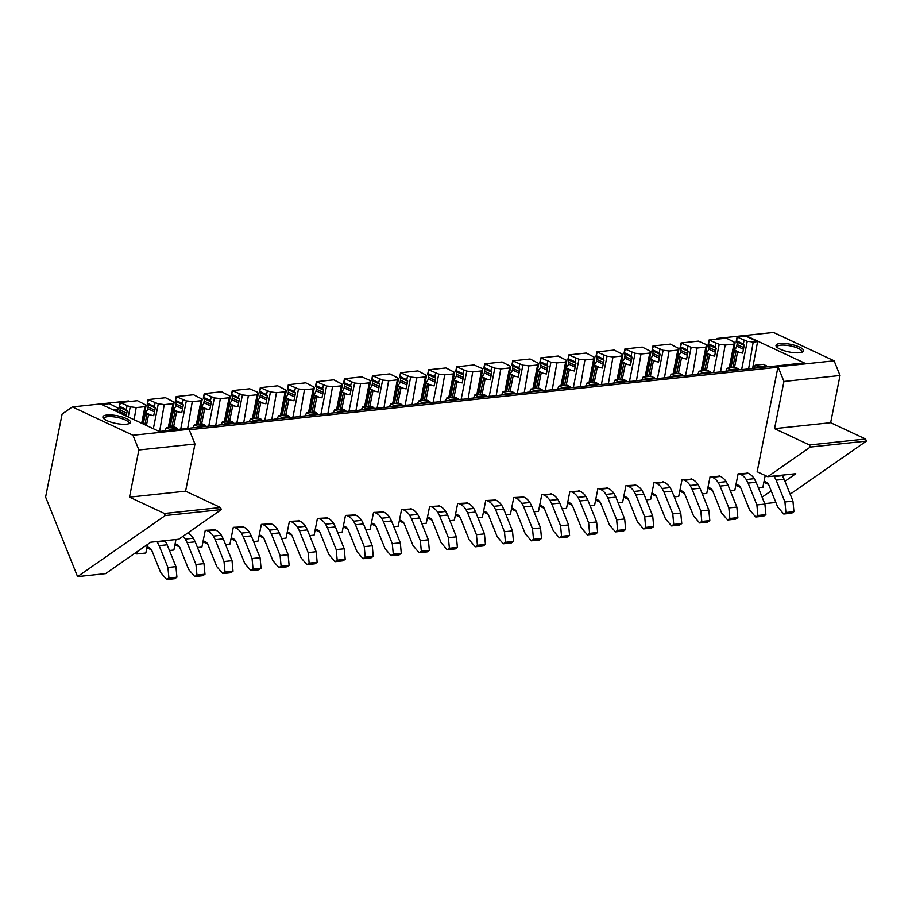 <?xml version="1.0" encoding="UTF-8"?>
<svg xmlns="http://www.w3.org/2000/svg" width="912" height="912" viewBox="0 0 912 912"><rect width="100%" height="100%" fill="white"/><g stroke="black" fill="none" stroke-linecap="round" stroke-linejoin="round"><path stroke-width="1.37" d="M101.62 404.506L109.406 403.674L118.115 408.166A20.851 5.768 11.3 0 0 116.918 409.625A20.851 5.768 11.3 0 0 116.907 409.659L116.542 411.483M126.426 414.812L119.711 411.665A3.477 2.223 -64.9 0 1 119.347 412.794M119.711 411.665L120.031 410.035L126.745 413.17M127.19 410.936L119.267 407.231A3.477 2.223 -64.9 0 1 120.031 410.035M119.267 407.231A1.448 0.923 -64.9 0 1 119.164 407.151L120.076 402.545L137.461 400.699L146.159 405.19A20.851 5.768 11.3 0 0 144.962 406.649A20.851 5.768 11.3 0 0 144.962 406.672L141.668 423.236M154.47 411.836L147.755 408.69A3.477 2.223 -64.9 0 1 145.681 411.871L143.264 423.989M147.755 408.69L148.086 407.048L154.801 410.195M155.245 407.96L147.311 404.244A3.477 2.223 -64.9 0 1 148.086 407.048M147.311 404.244A1.448 0.923 -64.9 0 1 147.208 404.164L148.12 399.57L165.505 397.723L174.203 402.203A20.851 5.768 11.3 0 0 173.006 403.663A20.851 5.768 11.3 0 0 173.006 403.697L168.275 427.534M182.514 408.85L175.799 405.715A3.477 2.223 -64.9 0 1 173.725 408.895L170.054 427.34M175.799 405.715L176.13 404.073L182.845 407.219M183.289 404.985L175.355 401.269A3.477 2.223 -64.9 0 1 176.13 404.073M175.355 401.269A1.448 0.923 -64.9 0 1 175.252 401.189L176.176 396.595L193.549 394.748L202.247 399.228A20.851 5.768 11.3 0 0 201.05 400.687A20.851 5.768 11.3 0 0 201.05 400.721L196.319 424.547M210.558 405.874L203.843 402.739A3.477 2.223 -64.9 0 1 201.769 405.92L198.098 424.365M203.843 402.739L204.174 401.098L210.889 404.233M211.333 401.998L203.399 398.293A3.477 2.223 -64.9 0 1 204.174 401.098M203.399 398.293A1.448 0.923 -64.9 0 1 203.308 398.213L204.22 393.608L221.593 391.761L230.303 396.253A20.851 5.768 11.3 0 0 229.106 397.712A20.851 5.768 11.3 0 0 229.094 397.746L224.363 421.572M238.613 402.899L231.887 399.752A3.477 2.223 -64.9 0 1 229.813 402.933L226.142 421.378M231.899 399.752L232.218 398.122L238.933 401.257M253.331 418.494L258.347 393.277L257.469 392.194L249.637 388.786L232.264 390.632L231.352 395.238A1.448 0.923 -64.9 0 0 231.454 395.318A3.477 2.223 -64.9 0 1 232.218 398.122M266.657 399.923L259.943 396.777A3.477 2.223 -64.9 0 1 257.868 399.958L254.197 418.403M259.943 396.777L260.262 395.147L266.977 398.282M267.421 396.047L259.498 392.331A3.477 2.223 -64.9 0 1 260.262 395.147M259.498 392.331A1.448 0.923 -64.9 0 1 259.396 392.251L260.308 387.657L277.693 385.81L286.391 390.29A20.851 5.768 11.3 0 0 285.194 391.75A20.851 5.768 11.3 0 0 285.194 391.784L280.463 415.621M294.701 396.937L287.987 393.802A3.477 2.223 -64.9 0 1 285.912 396.982L282.241 415.427M287.987 393.802L288.317 392.16L295.032 395.306M295.477 393.072L287.542 389.356A3.477 2.223 -64.9 0 1 288.317 392.16M287.542 389.356A1.448 0.923 -64.9 0 1 287.44 389.276L288.352 384.682L305.737 382.835L314.435 387.315A20.851 5.768 11.3 0 0 313.238 388.774A20.851 5.768 11.3 0 0 313.238 388.808L308.507 412.634M322.745 393.961L316.031 390.826A3.477 2.223 -64.9 0 1 313.956 394.007L310.285 412.452M316.031 390.826L316.361 389.185L323.076 392.331M323.521 390.085L315.586 386.38A3.477 2.223 -64.9 0 1 316.361 389.185M315.586 386.38A1.448 0.923 -64.9 0 1 315.484 386.3L316.407 381.695L333.781 379.848L342.479 384.34A20.851 5.768 11.3 0 0 341.282 385.799A20.851 5.768 11.3 0 0 341.282 385.833L336.551 409.659M350.789 390.986L344.075 387.839A3.477 2.223 -64.9 0 1 342 391.02L338.329 409.477M344.075 387.839L344.405 386.209L351.12 389.344M343.63 383.405A1.448 0.923 -64.9 0 1 343.539 383.325L344.098 382.595L350.698 385.685L351.576 387.064L343.63 383.405A3.477 2.223 -64.9 0 1 344.405 386.209M365.507 406.581L370.534 381.364L369.656 380.281L361.825 376.873L344.451 378.719L343.539 383.325M379.609 384.134L371.674 380.418A3.477 2.223 -64.9 0 1 372.449 383.234L372.13 384.864A3.477 2.223 -64.9 0 1 370.044 388.045L366.373 406.49M371.686 380.429A1.448 0.923 -64.9 0 1 371.583 380.338L372.495 375.744L389.869 373.897L398.578 378.377A20.851 5.768 11.3 0 0 397.381 379.848A20.851 5.768 11.3 0 0 397.37 379.871L392.65 403.708M406.889 385.024L400.174 381.889A3.477 2.223 -64.9 0 1 398.099 385.069L394.429 403.514M400.174 381.889L400.493 380.247L407.208 383.393M407.653 381.159L399.73 377.443A3.477 2.223 -64.9 0 1 400.493 380.247M399.73 377.443A1.448 0.923 -64.9 0 1 399.627 377.363L400.539 372.769L417.924 370.922L426.622 375.402A20.851 5.768 11.3 0 0 425.425 376.861A20.851 5.768 11.3 0 0 425.425 376.895L420.694 400.721M434.933 382.048L428.218 378.913A3.477 2.223 -64.9 0 1 426.143 382.094L422.473 400.539M428.218 378.913L428.549 377.272L435.263 380.418M435.708 378.172L427.774 374.467A3.477 2.223 -64.9 0 1 428.549 377.272M427.774 374.467A1.448 0.923 -64.9 0 1 427.671 374.387L428.583 369.782L445.968 367.946L454.666 372.427A20.851 5.768 11.3 0 0 453.469 373.886A20.851 5.768 11.3 0 0 453.469 373.92L448.738 397.746M462.977 379.073L456.262 375.926A3.477 2.223 -64.9 0 1 454.187 379.107L450.517 397.564M456.262 375.926L456.593 374.296L463.307 377.431M455.818 371.492A1.448 0.923 -64.9 0 1 455.715 371.412L456.274 370.682L462.886 373.772L463.763 375.151L455.818 371.492A3.477 2.223 -64.9 0 1 456.593 374.296M477.694 394.668L482.71 369.451L481.844 368.368L474.012 364.96L456.638 366.806L455.715 371.412M491.021 376.097L484.306 372.951A3.477 2.223 -64.9 0 1 482.231 376.132L478.561 394.577M484.306 372.951L484.637 371.321L491.351 374.456M491.796 372.221L483.862 368.505A3.477 2.223 -64.9 0 1 484.637 371.321M483.862 368.516A1.448 0.923 -64.9 0 1 483.77 368.437L484.682 363.831L502.056 361.984L510.766 366.464A20.851 5.768 11.3 0 0 509.569 367.935A20.851 5.768 11.3 0 0 509.557 367.958L504.838 391.795M519.076 373.111L512.35 369.976A3.477 2.223 -64.9 0 1 510.275 373.156L506.605 391.601M512.362 369.976L512.681 368.334L519.395 371.48M519.84 369.246L511.906 365.53A3.477 2.223 -64.9 0 1 512.681 368.334M511.917 365.53A1.448 0.923 -64.9 0 1 511.814 365.45L512.726 360.856L530.1 359.009L538.81 363.489A20.851 5.768 11.3 0 0 537.613 364.948A20.851 5.768 11.3 0 0 537.601 364.982L532.882 388.808M547.12 370.135L540.406 367A3.477 2.223 -64.9 0 1 538.331 370.181L534.66 388.626M540.406 367L540.725 365.359L547.439 368.505M547.895 366.259L539.961 362.554A3.477 2.223 -64.9 0 1 540.725 365.359M539.961 362.554A1.448 0.923 -64.9 0 1 539.858 362.474L540.77 357.869L558.155 356.033L566.854 360.514A20.851 5.768 11.3 0 0 565.657 361.973A20.851 5.768 11.3 0 0 565.657 362.007L560.926 385.833M575.164 367.16L568.45 364.013A3.477 2.223 -64.9 0 1 566.375 367.194L562.704 385.651M568.45 364.025L568.78 362.383A3.477 2.223 -64.9 0 0 568.005 359.579A1.448 0.923 -64.9 0 1 567.902 359.499L568.814 354.893L586.199 353.047L594.898 357.538A20.851 5.768 11.3 0 0 593.701 358.997A20.851 5.768 11.3 0 0 593.701 359.02L588.97 382.858M603.208 364.184L596.494 361.038A3.477 2.223 -64.9 0 1 594.419 364.219L590.748 382.664M596.494 361.038L596.824 359.408L603.539 362.543M603.983 360.308L596.049 356.603A3.477 2.223 -64.9 0 1 596.824 359.408M596.049 356.603A1.448 0.923 -64.9 0 1 595.946 356.524L596.87 351.918L614.243 350.071L622.942 354.551A20.851 5.768 11.3 0 0 621.756 356.022A20.851 5.768 11.3 0 0 621.745 356.045L617.014 379.882M631.264 361.209L624.538 358.063A3.477 2.223 -64.9 0 1 622.463 361.243L618.792 379.688M624.538 358.063L624.868 356.421L631.583 359.567M632.027 357.333L624.093 353.617A3.477 2.223 -64.9 0 1 624.868 356.421M624.093 353.617A1.448 0.923 -64.9 0 1 624.002 353.537L624.914 348.943L642.287 347.096L650.997 351.576A20.851 5.768 11.3 0 0 649.8 353.035A20.851 5.768 11.3 0 0 649.789 353.069L645.069 376.895M659.308 358.222L652.582 355.087A3.477 2.223 -64.9 0 1 650.507 358.268L646.836 376.713M652.593 355.087L652.912 353.446L659.627 356.592M660.071 354.346L652.137 350.641A3.477 2.223 -64.9 0 1 652.912 353.446M652.148 350.641A1.448 0.923 -64.9 0 1 652.046 350.561L652.958 345.956L670.331 344.12L679.041 348.601A20.851 5.768 11.3 0 0 677.844 350.06A20.851 5.768 11.3 0 0 677.833 350.094L673.113 373.92M687.352 355.247L680.637 352.1A3.477 2.223 -64.9 0 1 678.562 355.281L674.891 373.738M680.637 352.112L680.956 350.47L687.671 353.605M680.192 347.666A1.448 0.923 -64.9 0 1 680.09 347.586L680.648 346.856L687.249 349.946L688.127 351.325L680.192 347.666A3.477 2.223 -64.9 0 1 680.956 350.47M702.069 370.842L707.085 345.625L706.207 344.542L698.387 341.134L681.002 342.98L680.09 347.586M715.396 352.271L708.681 349.125A3.477 2.223 -64.9 0 1 706.606 352.306L702.935 370.751M708.681 349.125L709.012 347.495L715.726 350.63M716.171 348.395L708.236 344.69A3.477 2.223 -64.9 0 1 709.012 347.495M708.236 344.69A1.448 0.923 -64.9 0 1 708.134 344.611L709.057 340.005L726.431 338.158L735.129 342.638A20.851 5.768 11.3 0 0 733.932 344.109A20.851 5.768 11.3 0 0 733.932 344.132L729.201 367.969M743.44 349.296L736.725 346.15A3.477 2.223 -64.9 0 1 734.65 349.33L730.979 367.775M736.725 346.15L737.056 344.508L743.77 347.654M744.215 345.42L736.28 341.704A3.477 2.223 -64.9 0 1 737.056 344.508M736.28 341.704A1.448 0.923 -64.9 0 1 736.178 341.624L737.101 337.03L745.788 336.106L757.587 341.624L753.198 342.091A20.851 5.768 11.3 0 0 747.247 341.362L737.101 337.03M136.811 553.96L135.044 553.128L137.29 551.566L136.811 553.96L145.829 553.003L147.527 544.43M169.45 550.495L173.873 550.016L175.959 539.528M151.529 549.913L146.866 547.736M197.494 547.508L201.917 547.04L205.246 530.339L215.152 529.792M179.573 546.938L174.922 544.76M225.538 544.532L229.961 544.065L233.29 527.353L243.196 526.817M207.617 543.962L202.966 541.785M253.582 541.557L258.016 541.09L261.334 524.377L271.252 523.841M235.661 540.976L231.01 538.81M281.626 538.582L286.06 538.103L289.378 521.402L299.296 520.866M263.705 538L259.054 535.823M309.681 535.595L314.104 535.127L317.422 518.426L327.34 517.879M291.76 535.025L287.109 532.847M337.725 532.619L342.148 532.152L345.477 515.44L355.384 514.904M319.804 532.049L315.153 529.872M365.769 529.644L370.192 529.177L373.521 512.464L383.428 511.928M347.848 529.063L343.197 526.897M393.813 526.669L398.248 526.19L401.565 509.489L411.483 508.953M375.892 526.087L371.241 523.91M421.857 523.682L426.292 523.214L429.609 506.513L439.527 505.978M403.936 523.112L399.285 520.934M449.912 520.706L454.336 520.239L457.664 503.527L467.571 502.991M431.992 520.136L427.34 517.959M477.956 517.731L482.38 517.264L485.708 500.551L495.615 500.015M460.036 517.15L455.384 514.984M506 514.756L510.424 514.277L513.752 497.576L523.659 497.04M488.08 514.174L483.428 511.997M534.044 511.769L538.479 511.301L541.796 494.6L551.714 494.065M516.124 511.199L511.472 509.021M562.088 508.793L566.523 508.326L569.84 491.625L579.758 491.078M544.168 508.223L539.516 506.046M590.144 505.818L594.567 505.351L597.896 488.638L607.802 488.102M572.223 505.248L567.572 503.071M618.188 502.843L622.611 502.364L625.94 485.663L635.846 485.127M600.267 502.261L595.616 500.084M646.232 499.856L650.655 499.388L653.984 482.687L663.89 482.152M628.311 499.286L623.66 497.108M674.276 496.88L678.71 496.413L682.028 479.712L691.946 479.165M656.355 496.31L651.704 494.133M702.32 493.905L706.754 493.438L710.072 476.725L719.99 476.189M684.399 493.335L679.748 491.158M730.375 490.93L734.798 490.462L738.127 473.75L748.034 473.214M712.454 490.348L707.803 488.171M758.419 487.954L762.842 487.475L765.225 475.505M740.498 487.373L735.847 485.195M768.542 484.397L763.891 482.22M189.24 429.746L777.936 367.24L757.154 471.732L767.744 476.68L810.312 447.051L866.4 441.089L790.168 494.179M783.967 474.958L783.397 477.785M113.419 410.024L116.907 409.659M120.076 402.545L130.222 406.877A20.851 5.768 11.3 0 1 136.173 407.607L144.962 406.672M148.12 399.57L158.278 403.902A20.851 5.768 11.3 0 1 164.228 404.632L173.006 403.697M176.176 396.595L186.322 400.915A20.851 5.768 11.3 0 1 192.272 401.656L201.05 400.721M204.22 393.608L214.366 397.94A20.851 5.768 11.3 0 1 220.316 398.669L229.094 397.746M232.264 390.632L242.41 394.964A20.851 5.768 11.3 0 1 248.36 395.694L257.138 394.759L252.419 418.597M258.347 393.277A20.851 5.768 11.3 0 0 257.15 394.736A20.851 5.768 11.3 0 0 257.138 394.759M260.308 387.657L270.454 391.989A20.851 5.768 11.3 0 1 276.416 392.719L285.194 391.784M288.352 384.682L298.509 389.002A20.851 5.768 11.3 0 1 304.46 389.743L313.238 388.808M316.407 381.695L326.553 386.027A20.851 5.768 11.3 0 1 332.504 386.756L341.282 385.833M344.451 378.719L354.597 383.051A20.851 5.768 11.3 0 1 360.548 383.781L369.326 382.846L364.595 406.684M370.534 381.364A20.851 5.768 11.3 0 0 369.337 382.823A20.851 5.768 11.3 0 0 369.326 382.846M372.495 375.744L382.641 380.076A20.851 5.768 11.3 0 1 388.592 380.806L397.37 379.871M400.539 372.769L410.685 377.101A20.851 5.768 11.3 0 1 416.647 377.83L425.425 376.895M428.583 369.782L438.74 374.114A20.851 5.768 11.3 0 1 444.691 374.843L453.469 373.92M456.638 366.806L466.784 371.138A20.851 5.768 11.3 0 1 472.735 371.868L481.513 370.933L476.782 394.771M482.71 369.451A20.851 5.768 11.3 0 0 481.513 370.91A20.851 5.768 11.3 0 0 481.513 370.933M484.682 363.831L494.828 368.163A20.851 5.768 11.3 0 1 500.779 368.893L509.557 367.958M512.726 360.856L522.872 365.188A20.851 5.768 11.3 0 1 528.823 365.917L537.601 364.982M540.77 357.869L550.916 362.201A20.851 5.768 11.3 0 1 556.879 362.93L565.657 362.007M568.814 354.893L578.972 359.225A20.851 5.768 11.3 0 1 584.923 359.955L593.701 359.02M596.87 351.918L607.016 356.25A20.851 5.768 11.3 0 1 612.967 356.98L621.745 356.045M624.914 348.943L635.06 353.275A20.851 5.768 11.3 0 1 641.011 354.004L649.789 353.069M652.958 345.956L663.104 350.288A20.851 5.768 11.3 0 1 669.055 351.017L677.833 350.094M681.002 342.98L691.148 347.312A20.851 5.768 11.3 0 1 697.11 348.042L705.888 347.107L701.157 370.945M707.085 345.625A20.851 5.768 11.3 0 0 705.888 347.084A20.851 5.768 11.3 0 0 705.888 347.107M709.057 340.005L719.203 344.337A20.851 5.768 11.3 0 1 725.154 345.067L733.932 344.132M779.429 365.632L799.003 363.432A17.453 4.834 11.3 0 1 799.368 363.523L803.483 363.079L805.182 363.888M779.486 365.507A17.453 4.834 11.3 0 0 779.555 365.621L771.313 366.499A17.453 4.834 11.3 0 0 770.948 366.419L751.442 368.482A17.453 4.834 11.3 0 0 751.499 368.608L743.269 369.474A17.453 4.834 11.3 0 0 742.904 369.394L723.398 371.469A17.453 4.834 11.3 0 0 723.455 371.583L715.225 372.461A17.453 4.834 11.3 0 0 714.86 372.37L695.343 374.444A17.453 4.834 11.3 0 0 695.411 374.558L687.181 375.436A17.453 4.834 11.3 0 0 686.816 375.345L667.299 377.42A17.453 4.834 11.3 0 0 667.367 377.534L659.137 378.412A17.453 4.834 11.3 0 0 658.772 378.332L639.255 380.395A17.453 4.834 11.3 0 0 639.323 380.521L631.081 381.387A17.453 4.834 11.3 0 0 630.716 381.307L611.211 383.382A17.453 4.834 11.3 0 0 611.268 383.496L603.037 384.374A17.453 4.834 11.3 0 0 602.672 384.283L583.167 386.357A17.453 4.834 11.3 0 0 583.224 386.471L574.993 387.349A17.453 4.834 11.3 0 0 574.628 387.258L555.112 389.333A17.453 4.834 11.3 0 0 555.18 389.447L546.949 390.325A17.453 4.834 11.3 0 0 546.584 390.245L527.068 392.308A17.453 4.834 11.3 0 0 527.136 392.434L518.905 393.3A17.453 4.834 11.3 0 0 518.54 393.22L499.024 395.295A17.453 4.834 11.3 0 0 499.081 395.409L490.85 396.275A17.453 4.834 11.3 0 0 490.485 396.196L470.98 398.27A17.453 4.834 11.3 0 0 471.037 398.384L462.806 399.262A17.453 4.834 11.3 0 0 462.441 399.171L442.936 401.246A17.453 4.834 11.3 0 0 442.993 401.36L434.762 402.238A17.453 4.834 11.3 0 0 434.397 402.158L414.88 404.221A17.453 4.834 11.3 0 0 414.949 404.347L406.718 405.213A17.453 4.834 11.3 0 0 406.353 405.133L386.836 407.208A17.453 4.834 11.3 0 0 386.905 407.322L378.674 408.188A17.453 4.834 11.3 0 0 378.309 408.109L358.792 410.183A17.453 4.834 11.3 0 0 358.849 410.297L350.618 411.175A17.453 4.834 11.3 0 0 350.254 411.084L330.748 413.159A17.453 4.834 11.3 0 0 330.805 413.273L322.574 414.151A17.453 4.834 11.3 0 0 322.21 414.071L302.704 416.134A17.453 4.834 11.3 0 0 302.761 416.248L294.53 417.126A17.453 4.834 11.3 0 0 294.166 417.046L274.649 419.121A17.453 4.834 11.3 0 0 274.717 419.235L266.486 420.101A17.453 4.834 11.3 0 0 266.122 420.022L246.605 422.096A17.453 4.834 11.3 0 0 246.673 422.21L238.442 423.088A17.453 4.834 11.3 0 0 238.078 422.997L218.561 425.072A17.453 4.834 11.3 0 0 218.618 425.186L210.387 426.064A17.453 4.834 11.3 0 0 210.022 425.984L190.517 428.047A17.453 4.834 11.3 0 0 190.574 428.161L182.343 429.039A17.453 4.834 11.3 0 0 181.978 428.959L162.473 431.023A17.453 4.834 11.3 0 0 162.53 431.148L159.304 431.49M136.173 407.607L134.11 419.702M117.374 411.871L118.115 408.166M120.407 402.956L119.164 407.151M128.227 416.944L130.222 406.877M119.723 406.421L126.323 409.511L127.019 406.045M126.323 409.511L127.201 410.89L126.187 415.997M164.228 404.632L159.623 431.456M142.489 423.624L146.159 405.19M148.462 399.98L147.208 404.164M153.341 428.697L158.278 403.902M147.767 403.446L154.367 406.535L155.063 403.07M154.367 406.535L155.257 407.903L153.706 415.678L148.576 414.595L146.422 425.459M148.576 414.595L147.049 413.877L144.883 424.741M145.681 411.871L146.319 412.976L151.244 415.279M147.049 413.877L146.319 412.976M192.272 401.656L187.667 428.469M169.187 427.432L174.203 402.203M176.506 397.005L175.252 401.189M180.713 429.096L186.322 400.915M175.811 400.471L182.423 403.56L183.107 400.094M182.423 403.56L183.301 404.928L181.75 412.703L176.632 411.608L173.576 426.964M176.632 411.608L175.093 410.89L171.855 427.147M173.725 408.895L174.363 410.001L179.288 412.304M175.093 410.89L174.363 410.001M220.316 398.669L215.722 425.494M197.231 424.456L202.247 399.228M204.55 394.018L203.308 398.213M208.757 426.109L214.366 397.94M203.866 397.484L210.467 400.573L211.151 397.108M210.467 400.573L211.345 401.953L209.794 409.727L204.676 408.633L201.62 423.989M204.676 408.633L203.137 407.915L199.899 424.171M201.769 405.92L202.407 407.026L207.332 409.328M203.137 407.915L202.407 407.026M248.36 395.694L243.766 422.518M225.275 421.481L230.303 396.253M232.594 391.043L231.352 395.238M236.812 423.134L242.41 394.964M231.91 394.508L238.511 397.598L239.206 394.132M238.511 397.598L239.389 398.977L237.838 406.752L232.72 405.658L229.664 421.013M232.72 405.658L231.181 404.939L227.954 421.196M229.813 402.933L230.462 404.05M231.181 404.939L230.462 404.039L235.387 406.342M276.416 392.719L271.81 419.543M260.638 388.067L259.396 392.251M264.856 420.158L270.454 391.989M259.954 391.533L266.555 394.622L267.25 391.157M266.555 394.622L267.433 395.99L265.894 403.765L260.764 402.682L257.708 418.027M260.764 402.682L259.225 401.964L255.998 418.209M257.868 399.958L258.506 401.063L263.431 403.366M259.225 401.964L258.506 401.063M304.46 389.743L299.854 416.567M281.375 415.519L286.391 390.29M288.694 385.092L287.44 389.276M292.9 417.183L298.509 389.002M287.998 388.558L294.599 391.647L295.294 388.181M294.599 391.647L295.488 393.015L293.938 400.79L288.808 399.695L285.752 415.051M288.808 399.695L287.28 398.977L284.042 415.234M285.912 396.982L286.55 398.088L291.475 400.391M287.28 398.977L286.55 398.088M332.504 386.756L327.91 413.581M309.419 412.543L314.435 387.315M316.738 382.105L315.484 386.3M320.944 414.196L326.553 386.027M316.042 385.571L322.654 388.66L323.338 385.195M322.654 388.66L323.532 390.04L321.982 397.814L316.863 396.72L313.808 412.076M316.863 396.72L315.324 396.002L312.086 412.258M313.956 394.007L314.594 395.113L319.519 397.415M315.324 396.002L314.594 395.113M360.548 383.781L355.954 410.605M337.463 409.568L342.479 384.34M344.098 382.595L344.782 379.13M348.988 411.221L354.597 383.051M350.698 385.685L351.382 382.219M351.576 387.064L350.026 394.839L344.907 393.745L341.852 409.1M344.907 393.745L343.368 393.026L340.13 409.283M342 391.02L342.638 392.137M343.368 393.026L342.638 392.126L347.563 394.429M388.592 380.806L383.998 407.63M372.826 376.154L371.583 380.338M377.044 408.245L382.641 380.076M372.142 379.62L378.742 382.709L379.438 379.244M378.742 382.709L379.62 384.077L378.081 391.852L372.951 390.769L369.896 406.114M372.951 390.769L371.412 390.051L368.186 406.296M370.044 388.045L370.694 389.15L375.619 391.453M371.412 390.051L370.694 389.15M416.647 377.83L412.042 404.654M393.562 403.606L398.578 378.377M400.87 373.179L399.627 377.363M405.088 405.27L410.685 377.101M400.186 376.645L406.786 379.734L407.482 376.268M406.786 379.734L407.664 381.102L406.125 388.877L400.995 387.782L397.94 403.138M400.995 387.782L399.456 387.064L396.23 403.321M398.099 385.069L398.738 386.175L403.663 388.478M399.456 387.064L398.738 386.175M444.691 374.843L440.086 401.668M421.606 400.63L426.622 375.402M428.925 370.204L427.671 374.387M433.132 402.283L438.74 374.114M428.23 373.669L434.842 376.747L435.526 373.282M434.842 376.747L435.719 378.127L434.169 385.901L429.039 384.807L425.995 400.163M429.039 384.807L427.511 384.089L424.274 400.345M426.143 382.094L426.782 383.2L431.707 385.502M427.511 384.089L426.782 383.2M472.735 371.868L468.141 398.692M449.65 397.655L454.666 372.427M456.274 370.682L456.969 367.217M461.176 399.308L466.784 371.138M462.886 373.772L463.57 370.306M463.763 375.151L462.213 382.926L457.094 381.832L454.039 397.187M457.094 381.832L455.555 381.113L452.318 397.37M454.187 379.107L454.826 380.224M455.555 381.113L454.826 380.213L459.751 382.516M500.779 368.893L496.185 395.717M485.013 364.241L483.77 368.437M489.22 396.332L494.828 368.163M484.329 367.707L490.93 370.796L491.614 367.331M490.93 370.796L491.807 372.164L490.257 379.939L485.138 378.856L482.083 394.212M485.138 378.856L483.599 378.138L480.362 394.394M482.231 376.132L482.87 377.237M483.599 378.138L482.881 377.237L487.795 379.54M528.823 365.917L524.229 392.741M505.738 391.693L510.766 366.464M513.057 361.266L511.814 365.45M517.275 393.357L522.872 365.188M512.373 364.732L518.974 367.821L519.669 364.355M518.974 367.821L519.851 369.189L518.312 376.964L513.182 375.881L510.127 391.225M513.182 375.881L511.643 375.151L508.417 391.408M510.275 373.156L510.925 374.262L515.85 376.565M511.643 375.151L510.925 374.262M556.879 362.93L552.273 389.755M533.794 388.717L538.81 363.489M541.112 358.291L539.858 362.474M545.319 390.37L550.916 362.201M540.417 361.756L547.018 364.834L547.713 361.369M547.018 364.834L547.895 366.214L546.356 373.988L541.226 372.894L538.171 388.25M541.226 372.894L539.687 372.176L536.461 388.432M538.331 370.181L538.969 371.287L543.894 373.589M539.687 372.176L538.969 371.287M584.923 359.955L580.317 386.779M561.838 385.742L566.854 360.514M569.156 355.304L567.902 359.499M573.363 387.395L578.972 359.225M568.461 358.769L575.073 361.859L575.757 358.393M575.073 361.859L575.951 363.238L574.4 371.013L569.27 369.919L566.227 385.274M569.27 369.919L567.743 369.2L564.505 385.457M566.375 367.194L567.013 368.311M567.743 369.2L567.013 368.3L571.938 370.603M612.967 356.98L608.372 383.804M589.882 382.755L594.898 357.538M597.2 352.328L595.946 356.524M601.407 384.419L607.016 356.25M596.505 355.794L603.117 358.883L603.801 355.418M603.117 358.883L603.995 360.251L602.444 368.026L597.326 366.943L594.271 382.299M597.326 366.943L595.787 366.225L592.549 382.481M594.419 364.219L595.057 365.324L599.982 367.627M595.787 366.225L595.057 365.324M641.011 354.004L636.416 380.828M617.926 379.78L622.942 354.551M625.244 349.353L624.002 353.537M629.451 381.444L635.06 353.275M624.56 352.819L631.161 355.908L631.845 352.442M631.161 355.908L632.039 357.276L630.488 365.051L625.37 363.968L622.315 379.312M625.37 363.968L623.831 363.25L620.593 379.495M622.463 361.243L623.101 362.349L628.026 364.652M623.831 363.25L623.113 362.349M669.055 351.017L664.46 377.842M645.97 376.804L650.997 351.576M653.288 346.378L652.046 350.561M657.506 378.457L663.104 350.288M652.604 349.843L659.205 352.921L659.9 349.467M659.205 352.921L660.083 354.301L658.544 362.075L653.414 360.981L650.359 376.337M653.414 360.981L651.875 360.263L648.649 376.519M650.507 358.268L651.157 359.374L656.081 361.676M651.875 360.263L651.157 359.374M697.11 348.042L692.504 374.866M674.025 373.829L679.041 348.601M680.648 346.856L681.344 343.391M685.55 375.482L691.148 347.312M687.249 349.946L687.944 346.48M688.127 351.325L686.588 359.1L681.458 358.006L678.403 373.361M681.458 358.006L679.919 357.287L676.693 373.544M678.562 355.281L679.201 356.398L684.125 358.701M679.919 357.287L679.201 356.398M725.154 345.067L720.548 371.891M709.388 340.415L708.134 344.611M713.594 372.506L719.203 344.337M708.692 343.881L715.304 346.97L715.988 343.505M715.304 346.97L716.182 348.338L714.632 356.113L709.513 355.03L706.458 370.386M709.513 355.03L707.974 354.312L704.737 370.568M706.606 352.306L707.245 353.423L712.169 355.714M707.974 354.312L707.245 353.411M753.198 342.091L748.604 368.915M752.639 368.357L757.587 341.624M730.113 367.867L735.129 342.638M737.432 337.44L736.178 341.624M741.638 369.531L747.247 341.362M736.736 340.906L743.348 343.995L744.032 340.529M743.348 343.995L744.226 345.363L742.676 353.138L737.557 352.055L734.502 367.399M737.557 352.055L736.018 351.337L732.781 367.582M734.65 349.33L735.289 350.436L740.213 352.739M736.018 351.337L735.289 350.436M745.332 336.152L745.48 335.445L717.425 338.42L716.262 339.241M834.127 360.81L806.083 363.785L745.48 335.445L773.524 332.47L834.127 360.81L840.032 375.505L830.65 422.689L865.556 439.014L866.4 441.089M702.149 370.842L707.176 345.568L708.339 344.759M806.083 363.785L778.039 366.761L783.944 381.467L774.562 428.64L809.468 444.965L865.556 439.014M809.468 444.965L810.312 447.051M774.562 428.64L830.65 422.689M783.944 381.467L840.032 375.505M717.288 339.127L717.425 338.42M764.723 503.629L775.861 502.444M784.97 481.251L795.788 473.704L767.744 476.68M762.124 497.154L771.187 490.838M785.859 343.607A14.056 3.887 11.3 0 0 776.386 346.606A14.056 3.887 11.3 0 0 793.748 352.648A14.056 3.887 11.3 0 0 802.777 351.85A14.056 3.887 11.3 0 0 799.835 347.244A14.056 3.887 11.3 0 0 785.859 343.607M777.07 347.324A12.745 3.523 -168.7 0 1 777.058 346.879A12.745 3.523 -168.7 0 1 785.984 345.26A12.745 3.523 -168.7 0 1 802.058 351.85A12.745 3.523 -168.7 0 1 801.876 352.26M72.367 406.923L132.97 435.263L138.875 449.958L129.493 497.143L164.399 513.467L165.243 515.542L77.566 576.601L45.6 497.051L62.107 414.059L72.367 406.923L100.411 403.948L161.014 432.288L189.058 429.301L194.974 444.007L185.581 491.18L220.487 507.505L221.331 509.591L178.775 539.22L150.731 542.207L137.29 551.566M128.318 401.668L128.455 400.961L100.411 403.948M164.399 513.467L220.487 507.505M165.243 515.542L221.331 509.591M129.493 497.143L185.581 491.18M138.875 449.958L194.974 444.007M132.97 435.263L161.014 432.288M77.566 576.601L105.61 573.614L135.044 553.128M103.432 416.077A14.056 3.887 11.3 0 0 103.273 418.072A14.056 3.887 11.3 0 0 115.927 423.419A14.056 3.887 11.3 0 0 129.675 423.328A14.056 3.887 11.3 0 0 129.949 423.134A14.056 3.887 11.3 0 0 120.521 416.499A14.056 3.887 11.3 0 0 103.432 416.077M128.763 423.738A12.745 3.523 11.3 0 0 128.945 423.328A12.745 3.523 11.3 0 0 118.537 417.685A12.745 3.523 11.3 0 0 104.413 417.639A12.745 3.523 11.3 0 0 103.945 418.346A12.745 3.523 11.3 0 0 103.957 418.802M167.147 544.783L159.133 545.638L157.274 542.059L165.289 541.204L167.147 544.783L175.936 566.614L176.928 577.171L174.751 578.687L166.736 579.53L160.672 572.519L151.882 550.677A5.791 4.161 -96.1 0 0 149.351 547.747L147.083 546.687M176.928 577.171L168.914 578.014L166.736 579.53M175.936 566.614L167.922 567.469L168.914 578.014M159.133 545.638L167.922 567.469M177.509 429.427L177.532 428.401L174.295 426.884L166.28 427.739L169.518 429.256L169.495 430.282M165.015 430.76L166.28 427.739M195.202 541.808L187.188 542.663L185.318 539.072L193.333 538.228L195.202 541.808L203.98 563.639L204.972 574.195L202.795 575.7L194.78 576.555L188.716 569.544L179.926 547.702A5.791 4.161 -96.1 0 0 177.395 544.76L175.127 543.712M204.972 574.195L196.958 575.039L194.78 576.555M203.98 563.639L195.966 564.494L196.958 575.039M187.188 542.663L195.966 564.494M193.333 538.228A17.374 12.483 -96.1 0 0 187.667 533.03M185.318 539.072A17.374 12.483 -96.1 0 0 183.016 536.267M177.532 428.401L169.518 429.256M205.565 426.451L205.576 425.425L202.339 423.909L194.324 424.764L197.562 426.269L197.551 427.306M193.059 427.785L194.324 424.764M223.246 538.832L215.232 539.687L213.374 536.096L221.388 535.253L223.246 538.832L232.024 560.663L233.016 571.208L230.85 572.725L222.836 573.58L216.76 566.557L207.982 544.726A5.791 4.161 -96.1 0 0 205.439 541.785L203.171 540.725M233.016 571.208L225.002 572.063L222.836 573.58M232.024 560.663L224.01 561.518L225.002 572.063M215.232 539.687L224.01 561.518M221.388 535.253A17.374 12.483 -96.1 0 0 215.62 530.02L207.605 530.864A17.374 12.483 -96.1 0 1 213.374 536.096M214.252 529.382L215.62 530.02M206.249 530.225L207.605 530.864M205.576 425.425L197.562 426.269M233.609 423.476L233.62 422.45L230.383 420.934L222.38 421.789L225.606 423.293L225.595 424.331M221.103 424.798L222.38 421.789M251.29 535.857L243.276 536.701L241.418 533.121L249.432 532.266L251.29 535.857L260.068 557.688L261.06 568.233L258.894 569.749L250.88 570.593L244.815 563.582L236.026 541.739A5.791 4.161 -96.1 0 0 233.483 538.81L231.226 537.749M261.06 568.233L253.057 569.088L250.88 570.593M260.068 557.688L252.054 558.532L253.057 569.088M243.276 536.701L252.054 558.532M249.432 532.266A17.374 12.483 -96.1 0 0 243.675 527.033L235.661 527.888A17.374 12.483 -96.1 0 1 241.418 533.121M242.307 526.395L243.675 527.033M234.293 527.25L235.661 527.888M233.62 422.45L225.606 423.293M261.653 420.5L261.664 419.463L258.438 417.958L250.424 418.802L253.65 420.318L253.639 421.344M249.158 421.823L250.424 418.802M279.334 532.87L271.32 533.725L269.462 530.146L277.476 529.291L279.334 532.87L288.124 554.701L289.115 565.258L286.938 566.774L278.924 567.617L272.859 560.606L264.07 538.764A5.791 4.161 -96.1 0 0 261.527 535.834L259.27 534.774M289.115 565.258L281.101 566.101L278.924 567.617M288.124 554.701L280.109 555.556L281.101 566.101M271.32 533.725L280.109 555.556M277.476 529.291A17.374 12.483 -96.1 0 0 271.719 524.058L263.705 524.913A17.374 12.483 -96.1 0 1 269.462 530.146M270.351 523.42L271.719 524.058M262.337 524.275L263.705 524.913M261.664 419.463L253.65 420.318M289.697 417.514L289.708 416.488L286.482 414.971L278.468 415.826L281.694 417.343L281.683 418.369M277.202 418.847L278.468 415.826M307.378 529.895L299.375 530.75L297.506 527.159L305.52 526.315L307.378 529.895L316.168 551.726L317.159 562.282L314.982 563.787L306.968 564.642L300.903 557.631L292.114 535.789A5.791 4.161 -96.1 0 0 289.583 532.859L287.314 531.799M317.159 562.282L309.145 563.126L306.968 564.642M316.168 551.726L308.153 552.581L309.145 563.126M299.375 530.75L308.153 552.581M305.52 526.315A17.374 12.483 -96.1 0 0 299.763 521.083L291.749 521.938A17.374 12.483 -96.1 0 1 297.506 527.159M298.395 520.444L299.763 521.083M290.381 521.299L291.749 521.938M289.708 416.488L281.694 417.343M317.741 414.538L317.764 413.512L314.526 411.996L306.512 412.851L309.749 414.356L309.727 415.393M305.246 415.872L306.512 412.851M335.434 526.919L327.419 527.774L325.55 524.183L333.564 523.34L335.434 526.919L344.212 548.75L345.203 559.295L343.026 560.812L335.012 561.667L328.947 554.644L320.169 532.813A5.791 4.161 -96.1 0 0 317.627 529.872L315.358 528.812M345.203 559.295L337.189 560.15L335.012 561.667M344.212 548.75L336.197 549.605L337.189 560.15M327.419 527.774L336.197 549.605M333.564 523.34A17.374 12.483 -96.1 0 0 327.807 518.107L319.793 518.951A17.374 12.483 -96.1 0 1 325.55 524.183M326.439 517.469L327.807 518.107M318.425 518.312L319.793 518.951M317.764 413.512L309.749 414.356M345.796 411.563L345.808 410.537L342.57 409.021L334.556 409.876L337.793 411.38L337.782 412.418M333.29 412.885L334.556 409.876M363.478 523.944L355.463 524.788L353.605 521.208L361.619 520.353L363.478 523.944L372.256 545.775L373.247 556.32L371.081 557.836L363.067 558.691L356.991 551.669L348.213 529.826A5.791 4.161 -96.1 0 0 345.671 526.897L343.402 525.836M373.247 556.32L365.233 557.175L363.067 558.691M372.256 545.775L364.241 546.619L365.233 557.175M355.463 524.788L364.241 546.619M361.619 520.353A17.374 12.483 -96.1 0 0 355.851 515.132L347.837 515.975A17.374 12.483 -96.1 0 1 353.605 521.208M354.483 514.482L355.851 515.132M346.48 515.337L347.837 515.975M345.808 410.537L337.793 411.38M373.84 408.587L373.852 407.55L370.614 406.045L362.611 406.889L365.837 408.405L365.826 409.431M361.346 409.91L362.611 406.889M391.522 520.969L383.507 521.812L381.649 518.233L389.663 517.378L391.522 520.969L400.3 542.788L401.291 553.345L399.125 554.861L391.111 555.704L385.046 548.693L376.257 526.851A5.791 4.161 -96.1 0 0 373.715 523.921L371.458 522.861M401.291 553.345L393.289 554.188L391.111 555.704M400.3 542.788L392.285 543.643L393.289 554.188M383.507 521.812L392.285 543.643M389.663 517.378A17.374 12.483 -96.1 0 0 383.906 512.145L375.892 513A17.374 12.483 -96.1 0 1 381.649 518.233M382.538 511.507L383.906 512.145M374.524 512.362L375.892 513M373.852 407.55L365.837 408.405M401.884 405.601L401.896 404.575L398.669 403.07L390.655 403.913L393.881 405.43L393.87 406.456M389.39 406.934L390.655 403.913M419.566 517.982L411.551 518.837L409.693 515.257L417.707 514.402L419.566 517.982L428.355 539.813L429.347 550.369L427.169 551.874L419.155 552.729L413.09 545.718L404.301 523.876A5.791 4.161 -96.1 0 0 401.759 520.946L399.502 519.886M429.347 550.369L421.333 551.213L419.155 552.729M428.355 539.813L420.341 540.668L421.333 551.213M411.551 518.837L420.341 540.668M417.707 514.402A17.374 12.483 -96.1 0 0 411.95 509.17L403.936 510.025A17.374 12.483 -96.1 0 1 409.693 515.257M410.582 508.531L411.95 509.17M402.568 509.386L403.936 510.025M401.896 404.575L393.881 405.43M429.928 402.625L429.94 401.599L426.713 400.083L418.699 400.938L421.925 402.454L421.914 403.48M417.434 403.959L418.699 400.938M447.61 515.006L439.607 515.861L437.737 512.27L445.751 511.427L447.61 515.006L456.399 536.837L457.391 547.382L455.213 548.899L447.199 549.754L441.134 542.731L432.345 520.9A5.791 4.161 -96.1 0 0 429.814 517.959L427.546 516.899M457.391 547.382L449.377 548.237L447.199 549.754M456.399 536.837L448.385 537.692L449.377 548.237M439.607 515.861L448.385 537.692M445.751 511.427A17.374 12.483 -96.1 0 0 439.994 506.194L431.98 507.038A17.374 12.483 -96.1 0 1 437.737 512.27M438.626 505.556L439.994 506.194M430.612 506.399L431.98 507.038M429.94 401.599L421.925 402.454M457.972 399.65L457.995 398.624L454.757 397.108L446.743 397.963L449.981 399.467L449.958 400.505M445.478 400.972L446.743 397.963M475.665 512.031L467.651 512.875L465.781 509.295L473.795 508.44L475.665 512.031L484.443 533.862L485.435 544.407L483.257 545.923L475.255 546.778L469.178 539.756L460.4 517.913A5.791 4.161 -96.1 0 0 457.858 514.984L455.59 513.923M485.435 544.407L477.421 545.262L475.255 546.778M484.443 533.862L476.429 534.706L477.421 545.262M467.651 512.875L476.429 534.706M473.795 508.44A17.374 12.483 -96.1 0 0 468.038 503.219L460.024 504.062A17.374 12.483 -96.1 0 1 465.781 509.295M466.67 502.58L468.038 503.219M458.656 503.424L460.024 504.062M457.995 398.624L449.981 399.467M486.028 396.674L486.039 395.637L482.801 394.132L474.787 394.976L478.025 396.492L478.013 397.518M473.522 397.997L474.787 394.976M503.709 509.056L495.695 509.899L493.837 506.32L501.851 505.465L503.709 509.056L512.487 530.887L513.479 541.432L511.313 542.948L503.299 543.791L497.222 536.78L488.444 514.938A5.791 4.161 -96.1 0 0 485.902 512.008L483.634 510.948M513.479 541.432L505.465 542.287L503.299 543.791M512.487 530.887L504.473 531.73L505.465 542.287M495.695 509.899L504.473 531.73M501.851 505.465A17.374 12.483 -96.1 0 0 496.082 500.232L488.068 501.087A17.374 12.483 -96.1 0 1 493.837 506.32M494.714 499.594L496.082 500.232M486.712 500.449L488.068 501.087M486.039 395.637L478.025 396.492M514.072 393.688L514.083 392.662L510.845 391.157L502.843 392L506.069 393.517L506.057 394.543M501.577 395.021L502.843 392M531.753 506.069L523.739 506.924L521.881 503.344L529.895 502.489L531.753 506.069L540.531 527.9L541.523 538.456L539.357 539.961L531.343 540.816L525.278 533.805L516.488 511.963A5.791 4.161 -96.1 0 0 513.946 509.033L511.689 507.973M541.523 538.456L533.52 539.3L531.343 540.816M540.531 527.9L532.517 528.755L533.52 539.3M523.739 506.924L532.517 528.755M529.895 502.489A17.374 12.483 -96.1 0 0 524.138 497.257L516.124 498.112A17.374 12.483 -96.1 0 1 521.881 503.344M522.77 496.618L524.138 497.257M514.756 497.473L516.124 498.112M514.083 392.662L506.069 393.517M542.116 390.712L542.127 389.686L538.901 388.17L530.887 389.025L534.113 390.541L534.101 391.567M529.621 392.046L530.887 389.025M559.797 503.093L551.783 503.948L549.925 500.357L557.939 499.514L559.797 503.093L568.586 524.924L569.578 535.469L567.401 536.986L559.387 537.841L553.322 530.83L544.532 508.987A5.791 4.161 -96.1 0 0 542.002 506.046L539.733 504.986M569.578 535.469L561.564 536.324L559.387 537.841M568.586 524.924L560.572 525.779L561.564 536.324M551.783 503.948L560.572 525.779M557.939 499.514A17.374 12.483 -96.1 0 0 552.182 494.281L544.168 495.125A17.374 12.483 -96.1 0 1 549.925 500.357M550.814 493.643L552.182 494.281M542.8 494.486L544.168 495.125M542.127 389.686L534.113 390.541M570.16 387.737L570.171 386.711L566.945 385.195L558.931 386.05L562.168 387.554L562.145 388.592M557.665 389.059L558.931 386.05M587.841 500.118L579.838 500.973L577.969 497.382L585.983 496.527L587.841 500.118L596.63 521.949L597.622 532.494L595.445 534.01L587.431 534.865L581.366 527.843L572.576 506A5.791 4.161 -96.1 0 0 570.046 503.071L567.777 502.01M597.622 532.494L589.608 533.349L587.431 534.865M596.63 521.949L588.616 522.793L589.608 533.349M579.838 500.973L588.616 522.793M585.983 496.527A17.374 12.483 -96.1 0 0 580.226 491.306L572.212 492.149A17.374 12.483 -96.1 0 1 577.969 497.382M578.858 490.667L580.226 491.306M570.844 491.511L572.212 492.149M570.171 386.711L562.168 387.554M598.204 384.761L598.226 383.724L594.989 382.219L586.975 383.063L590.212 384.579L590.201 385.605M585.709 386.084L586.975 383.063M615.896 497.143L607.882 497.986L606.013 494.407L614.027 493.552L615.896 497.143L624.674 518.974L625.666 529.519L623.489 531.035L615.486 531.878L609.41 524.867L600.632 503.025A5.791 4.161 -96.1 0 0 598.09 500.095L595.821 499.035M625.666 529.519L617.652 530.374L615.486 531.878M624.674 518.974L616.66 519.817L617.652 530.374M607.882 497.986L616.66 519.817M614.027 493.552A17.374 12.483 -96.1 0 0 608.27 488.319L600.256 489.174A17.374 12.483 -96.1 0 1 606.013 494.407M606.902 487.681L608.27 488.319M598.888 488.536L600.256 489.174M598.226 383.724L590.212 384.579M626.259 381.786L626.27 380.749L623.033 379.244L615.019 380.087L618.256 381.604L618.245 382.63M613.753 383.108L615.019 380.087M643.94 494.156L635.926 495.011L634.068 491.431L642.082 490.576L643.94 494.156L652.718 515.987L653.71 526.543L651.544 528.048L643.53 528.903L637.454 521.892L628.676 500.05A5.791 4.161 -96.1 0 0 626.134 497.12L623.865 496.06M653.71 526.543L645.696 527.387L643.53 528.903M652.718 515.987L644.704 516.842L645.696 527.387M635.926 495.011L644.704 516.842M642.082 490.576A17.374 12.483 -96.1 0 0 636.314 485.344L628.311 486.199A17.374 12.483 -96.1 0 1 634.068 491.431M634.957 484.705L636.314 485.344M626.943 485.56L628.311 486.199M626.27 380.749L618.256 381.604M654.303 378.799L654.314 377.773L651.088 376.257L643.074 377.112L646.3 378.628L646.289 379.654M641.809 380.133L643.074 377.112M671.984 491.18L663.97 492.035L662.112 488.444L670.126 487.601L671.984 491.18L680.762 513.011L681.766 523.556L679.588 525.073L671.574 525.928L665.509 518.917L656.72 497.074A5.791 4.161 -96.1 0 0 654.178 494.133L651.92 493.073M681.766 523.556L673.751 524.411L671.574 525.928M680.762 513.011L672.76 513.866L673.751 524.411M663.97 492.035L672.76 513.866M670.126 487.601A17.374 12.483 -96.1 0 0 664.369 482.368L656.355 483.223A17.374 12.483 -96.1 0 1 662.112 488.444M663.001 481.73L664.369 482.368M654.987 482.573L656.355 483.223M654.314 377.773L646.3 378.628M682.347 375.824L682.358 374.798L679.132 373.282L671.118 374.137L674.344 375.641L674.333 376.679M669.853 377.146L671.118 374.137M700.028 488.205L692.014 489.06L690.156 485.469L698.17 484.614L700.028 488.205L708.818 510.036L709.81 520.581L707.632 522.097L699.618 522.952L693.553 515.93L684.764 494.087A5.791 4.161 -96.1 0 0 682.233 491.158L679.964 490.097M709.81 520.581L701.795 521.436L699.618 522.952M708.818 510.036L700.804 510.891L701.795 521.436M692.014 489.06L700.804 510.891M698.17 484.614A17.374 12.483 -96.1 0 0 692.413 479.393L684.399 480.236A17.374 12.483 -96.1 0 1 690.156 485.469M691.045 478.754L692.413 479.393M683.031 479.598L684.399 480.236M682.358 374.798L674.344 375.641M710.391 372.848L710.402 371.811L707.176 370.306L699.162 371.161L702.4 372.666L702.377 373.692M697.897 374.171L699.162 371.161M728.084 485.23L720.07 486.073L718.2 482.494L726.214 481.639L728.084 485.23L736.862 507.061L737.854 517.606L735.676 519.122L727.662 519.965L721.597 512.954L712.808 491.112A5.791 4.161 -96.1 0 0 710.277 488.182L708.008 487.122M737.854 517.606L729.839 518.461L727.662 519.965M736.862 507.061L728.848 507.904L729.839 518.461M720.07 486.073L728.848 507.904M726.214 481.639A17.374 12.483 -96.1 0 0 720.457 476.406L712.443 477.261A17.374 12.483 -96.1 0 1 718.2 482.494M719.089 475.768L720.457 476.406M711.075 476.623L712.443 477.261M710.402 371.811L702.4 372.666M738.435 369.873L738.458 368.836L735.22 367.331L727.206 368.174L730.444 369.691L730.432 370.717M725.941 371.195L727.206 368.174M756.128 482.243L748.114 483.098L746.244 479.518L754.258 478.663L756.128 482.243L764.906 504.074L765.898 514.63L763.72 516.146L755.717 516.99L749.641 509.979L740.863 488.137A5.791 4.161 -96.1 0 0 738.321 485.207L736.052 484.147M765.898 514.63L757.883 515.474L755.717 516.99M764.906 504.074L756.892 504.929L757.883 515.474M748.114 483.098L756.892 504.929M754.258 478.663A17.374 12.483 -96.1 0 0 748.501 473.431L740.487 474.286A17.374 12.483 -96.1 0 1 746.244 479.518M747.133 472.792L748.501 473.431M739.119 473.647L740.487 474.286M738.458 368.836L730.444 369.691M766.49 366.886L766.502 365.86L763.264 364.344L755.25 365.199L758.488 366.715L758.476 367.741M753.985 368.22L755.25 365.199M784.172 479.267L776.158 480.122L774.299 476.531L782.314 475.688L784.172 479.267L792.95 501.098L793.942 511.655L791.776 513.16L783.761 514.015L777.685 507.004L768.907 485.161A5.791 4.161 -96.1 0 0 766.365 482.22L764.096 481.171M793.942 511.655L785.927 512.498L783.761 514.015M792.95 501.098L784.936 501.953L785.927 512.498M776.158 480.122L784.936 501.953M766.502 365.86L758.488 366.715M239.377 399.023L231.443 395.318M378.845 388.01L372.119 384.864M372.449 383.222L379.164 386.369M568.769 362.383L575.495 365.518M575.939 363.284L568.005 359.579"/></g></svg>
